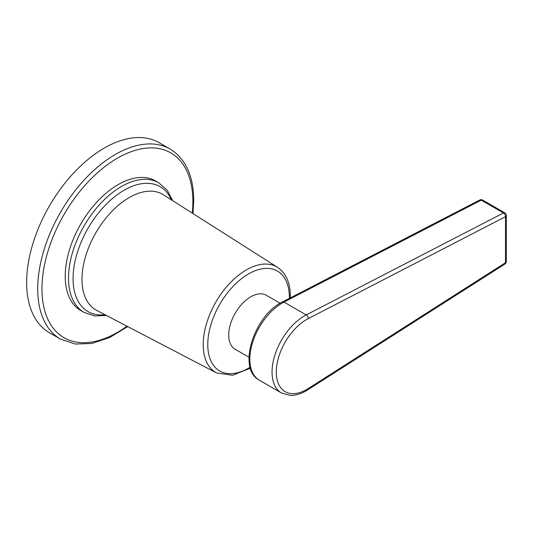 <?xml version="1.0" encoding="UTF-8"?>
<svg xmlns="http://www.w3.org/2000/svg" width="533" height="533" viewBox="0 0 533 533"><rect width="100%" height="100%" fill="white"/><g stroke="black" fill="none" stroke-linecap="round" stroke-linejoin="round"><path stroke-width="0.8" d="M504.964 264.015A2.991 1.632 57.5 0 0 505.471 262.716L505.471 216.704L308.201 318.641A42.887 24.758 120 0 0 276.287 372.027A42.887 24.758 120 0 0 308.201 388.57L505.471 262.716A2.991 1.726 0 0 0 506.35 261.496L506.35 215.479A2.991 2.991 0 0 0 504.851 212.894A2.991 1.726 120 0 0 503.472 212.98L481.252 200.155A2.991 1.726 -60 0 1 482.638 200.068A2.991 2.991 0 0 0 479.773 200.002A2.991 1.819 62.7 0 1 481.252 200.155L283.982 302.091L306.195 314.916A45.878 26.483 120 0 0 274.861 355.171A45.878 26.483 120 0 0 281.557 393.028L290.372 395.433C295.988 395.513 301.765 393.654 307.694 389.87L504.964 264.015A2.991 2.991 0 0 0 506.35 261.496M308.201 318.641A2.991 1.819 -117.3 0 0 306.195 314.916L503.472 212.98A2.991 1.819 -117.3 0 1 505.471 216.704A2.991 1.726 0 0 0 506.35 215.479M280.138 303.25L266.34 295.289A31.167 17.995 120 0 0 242.328 303.637A31.167 17.995 120 0 0 228.724 334.997A31.167 17.995 -60 0 0 235.18 349.268L248.971 357.23M84.007 312.371L80.716 310.473A74.8 43.186 -60 0 1 65.226 276.227A74.8 43.186 -60 0 1 97.872 200.954A74.8 43.186 -60 0 1 155.509 180.92L158.801 182.819A74.8 43.186 120 0 0 101.163 202.86A74.8 43.186 120 0 0 68.517 278.133A74.8 43.186 120 0 0 84.007 312.371L94.554 315.929L106.433 315.483M192.966 213.566L193.739 200.501C193.526 175.877 185.664 158.727 170.14 149.06L159.074 142.671A109.705 63.334 120 0 0 74.533 172.059A109.705 63.334 120 0 0 26.65 282.457A109.705 63.334 120 0 0 49.369 332.679L60.442 339.068L75.14 344.038L91.869 343.465L109.685 337.509L127.713 326.582M308.201 388.57A2.991 1.632 57.5 0 1 307.694 389.87M281.557 393.028L259.344 380.202A45.878 26.483 -60 0 1 252.649 342.346A45.878 26.483 -60 0 1 283.982 302.091A2.991 1.819 62.7 0 0 282.497 301.931L479.773 200.002M289.366 298.387A57.697 33.312 120 0 0 289.372 297.461A57.697 33.312 120 0 0 248.571 273.909A57.697 33.312 120 0 0 207.777 344.571A57.697 33.312 120 0 0 250.097 367.21M290.305 297.9L290.332 296.115C290.278 282.763 286.021 273.176 277.566 267.353A60.982 35.211 120 0 0 230.316 282.723A60.982 35.211 120 0 0 203.206 344.618A60.982 35.211 120 0 0 216.598 372.953L232.575 375.279L250.357 368.123M289.366 297.934A60.982 35.211 120 0 0 289.452 294.822M277.566 267.353L163.398 194.765A66.772 38.549 120 0 0 111.67 211.594A66.772 38.549 120 0 0 81.989 279.352A66.772 38.549 120 0 0 96.646 310.379L216.598 372.953M171.379 199.842A72.122 41.641 120 0 0 114.375 196.917A72.122 41.641 120 0 0 73.074 278.572A72.122 41.641 120 0 0 105.034 314.75M192.253 213.113A106.707 61.608 120 0 0 192.866 201.721A106.707 61.608 120 0 0 117.407 158.161A106.707 61.608 120 0 0 41.954 288.853A106.707 61.608 120 0 0 126.967 326.196M170.14 149.06A109.705 63.334 120 0 0 85.606 178.448A109.705 63.334 120 0 0 37.723 288.853A109.705 63.334 120 0 0 60.442 339.068M504.851 212.894L482.638 200.068M259.344 380.202C236.679 368.763 254.368 315.043 282.497 301.931M172.705 200.681L167.155 190.181L158.801 182.819"/></g></svg>
